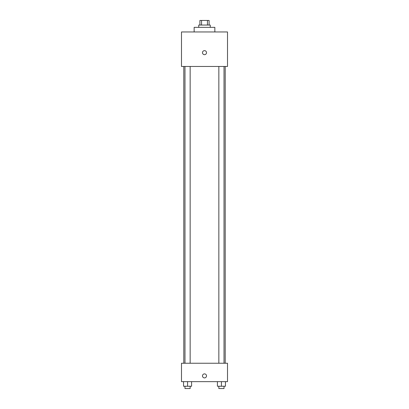<?xml version="1.0" encoding="UTF-8"?>
<svg xmlns="http://www.w3.org/2000/svg" width="409" height="409" viewBox="0 0 409 409"><rect width="100%" height="100%" fill="white"/><g stroke="black" fill="none" stroke-linecap="round" stroke-linejoin="round"><path stroke-width="0.61" d="M201.55 25.051L201.55 20.45L199.899 20.45L199.899 25.051M201.55 20.45L209.101 20.45L209.101 25.051M207.45 25.051L207.45 20.45M198.748 27.352L198.748 25.051L210.252 25.051L210.252 27.352M214.853 31.953L214.853 27.352L194.147 27.352L194.147 31.953M181.494 31.953L227.506 31.953L227.506 66.462L181.494 66.462L181.494 31.953M204.5 54.673A2.014 2.014 0 0 1 202.757 51.652A2.014 2.014 0 0 1 206.243 51.652A2.014 2.014 0 0 1 204.5 54.673M181.494 363.243L227.506 363.243L227.506 381.648L181.494 381.648L181.494 363.243M204.5 377.911A2.014 2.014 0 0 1 202.757 374.889A2.014 2.014 0 0 1 206.243 374.889A2.014 2.014 0 0 1 204.5 377.911M217.409 381.648L217.409 386.249L225.456 386.249L225.456 381.648L225.456 386.249M221.433 386.249L221.433 381.648M224.02 386.249L224.02 388.55L218.846 388.55L218.846 386.249M183.544 381.648L183.544 386.249L191.591 386.249L191.591 381.648L191.591 386.249M187.567 386.249L187.567 381.648M190.154 386.249L190.154 388.55L184.98 388.55L184.98 386.249M225.206 363.243L225.206 66.462M183.794 363.243L183.794 66.462M218.846 66.462L218.846 363.243M224.02 66.462L224.02 363.243M190.154 363.243L190.154 66.462M184.98 363.243L184.98 66.462"/></g></svg>
